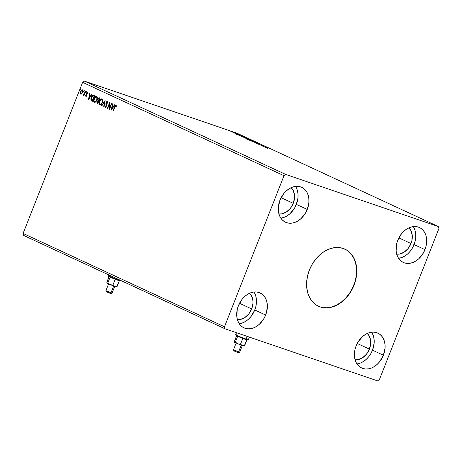 <?xml version="1.0" encoding="UTF-8"?>
<svg xmlns="http://www.w3.org/2000/svg" width="462" height="462" viewBox="0 0 462 462"><rect width="100%" height="100%" fill="white"/><g stroke="black" fill="none" stroke-linecap="round" stroke-linejoin="round"><path stroke-width="0.69" d="M318.324 306.167A31.474 23.516 114.9 0 0 353.788 285.193L353.996 285.291A31.474 23.516 -65.1 0 1 318.451 306.231A31.474 23.516 -65.1 0 1 309.384 270.062L312.058 264.507L315.488 259.453L319.542 255.099L324.058 251.617L328.875 249.133L333.795 247.748L338.634 247.511L343.208 248.435L347.337 250.485L350.866 253.574L353.661 257.594L355.607 262.387L356.635 267.764L356.704 273.521L355.815 279.441L353.996 285.291L351.322 290.852L347.892 295.899L343.838 300.254L339.316 303.736L334.505 306.219L329.585 307.605L324.746 307.842L320.172 306.918L316.043 304.874L312.514 301.778L309.719 297.759L307.773 292.972L306.745 287.589L306.676 281.832L307.565 275.912L309.384 270.062A31.474 23.516 -65.1 0 1 344.923 249.122A31.474 23.516 -65.1 0 1 353.996 285.291L353.788 285.193A31.474 23.516 114.9 0 0 344.796 249.064L345.126 249.226M249.52 293.272A14.859 11.105 -65.1 0 1 251.669 308.928L239.507 303.291L251.669 308.928L248.787 313.941L244.739 317.637L240.142 319.467L237.352 319.525A14.859 11.105 -65.1 0 0 251.669 308.928L252.951 303.372L252.916 300.652L251.513 295.847L249.52 293.272M291.118 187.682A14.859 11.105 -65.1 0 1 293.266 203.332L281.098 197.696L293.266 203.332L294.542 197.776L294.513 195.056L293.104 190.252L291.118 187.676M408.847 227.864A14.859 11.105 -65.1 0 1 410.995 243.52L398.833 237.884L410.995 243.52L408.113 248.533L404.065 252.229L399.468 254.06L396.679 254.117A14.859 11.105 -65.1 0 0 410.995 243.52L411.856 240.76L412.243 235.245L410.834 230.44L408.847 227.864M367.255 333.46A14.859 11.105 -65.1 0 1 369.398 349.116L357.236 343.474L369.398 349.116L370.68 343.555L370.645 340.835L369.242 336.036L367.255 333.46M356.964 363.894A19.231 14.368 114.9 0 0 372.499 350.173L383.391 355.22A19.231 14.368 -65.1 0 1 361.671 368.018A19.231 14.368 -65.1 0 1 356.127 345.917L357.761 342.515L362.335 336.769L365.096 334.644L368.035 333.125L371.044 332.276L374.001 332.132L376.796 332.698L379.319 333.951L381.479 335.839L383.183 338.294L384.372 341.222L385.002 344.508L385.048 348.03L383.391 355.22L379.66 361.706L377.183 364.362L374.422 366.493L371.477 368.012L368.474 368.855L365.511 368.999L362.716 368.439L360.193 367.186L358.038 365.298L356.329 362.843L355.139 359.915L354.51 356.629L355.012 349.491L356.127 345.917A19.231 14.368 -65.1 0 1 377.847 333.119A19.231 14.368 -65.1 0 1 383.391 355.22L372.499 350.173A19.231 14.368 114.9 0 0 371.662 332.19M398.556 258.304A19.231 14.368 114.9 0 0 414.091 244.577L424.982 249.624A19.231 14.368 -65.1 0 1 403.262 262.422A19.231 14.368 -65.1 0 1 397.718 240.321L401.449 233.836L403.927 231.179L406.693 229.048L409.632 227.529L412.641 226.686L415.598 226.542L418.393 227.102L420.917 228.355L423.071 230.243L424.78 232.698L425.97 235.626L426.599 238.918L426.64 242.435L426.097 246.05L423.348 253.026L418.774 258.772L416.014 260.897L413.074 262.416L410.065 263.265L407.109 263.409L404.314 262.843L401.79 261.59L399.63 259.702L397.926 257.247L396.737 254.319L396.107 251.033L396.61 243.896L397.718 240.321A19.231 14.368 -65.1 0 1 419.438 227.523A19.231 14.368 -65.1 0 1 424.982 249.624L414.091 244.577A19.231 14.368 114.9 0 0 413.253 226.594M280.827 218.116A19.231 14.368 114.9 0 0 296.361 204.389L307.253 209.442A19.231 14.368 -65.1 0 1 285.533 222.234A19.231 14.368 -65.1 0 1 279.989 200.133L283.72 193.647L286.197 190.991L288.958 188.86L291.903 187.341L294.906 186.498L297.869 186.353L300.658 186.919L303.188 188.167L305.342 190.055L307.045 192.515L308.241 195.443L308.864 198.729L308.911 202.246L308.368 205.867L305.619 212.838L301.045 218.584L298.285 220.715L295.345 222.228L292.336 223.077L289.379 223.221L286.584 222.655L284.061 221.408L281.901 219.514L280.197 217.059L279.008 214.131L278.378 210.845L278.332 207.328L279.989 200.133A19.231 14.368 -65.1 0 1 301.709 187.335A19.231 14.368 -65.1 0 1 307.253 209.442L296.361 204.389A19.231 14.368 114.9 0 0 295.524 186.411M239.229 323.712A19.231 14.368 114.9 0 0 254.77 309.985L265.662 315.032A19.231 14.368 -65.1 0 1 243.936 327.829A19.231 14.368 -65.1 0 1 238.398 305.728L242.128 299.243L244.606 296.587L247.366 294.456L250.306 292.937L253.315 292.088L256.271 291.949L259.067 292.51L261.59 293.763L263.744 295.651L265.454 298.106L266.643 301.033L267.273 304.319L267.313 307.842L265.662 315.032L264.021 318.433L259.453 324.18L256.687 326.305L253.748 327.824L250.739 328.673L247.782 328.817L244.987 328.251L242.463 326.998L240.309 325.109L238.6 322.655L237.41 319.727L236.781 316.441L237.283 309.303L238.398 305.728A19.231 14.368 -65.1 0 1 260.118 292.931A19.231 14.368 -65.1 0 1 265.662 315.032L254.77 309.985A19.231 14.368 114.9 0 0 253.933 292.001M236.919 133.172L438.299 226.53L285.868 174.497L84.494 81.145L236.919 133.172L84.494 81.145L82.611 82.346L283.991 175.699L224.48 326.778L23.1 233.425L82.611 82.346L23.1 233.425L23.701 235.47L225.081 328.829L377.506 380.855L379.389 379.654L438.9 228.575L438.299 226.53L285.868 174.497L283.991 175.699L224.48 326.778L225.081 328.829L377.506 380.855L379.389 379.654L438.9 228.575L438.299 226.53L236.919 133.172M263.617 146.154L257.432 143.821L263.617 146.154M257.178 143.174L251.611 141.118L257.178 143.174M252.212 140.87L246.985 138.958L252.212 140.87M245.865 137.924L241.048 136.186L245.865 137.924M232.536 132.074L234.835 132.825L232.536 132.074M237.687 134.136L233.581 132.611L237.687 134.136M236.428 133.945L239.974 135.204L236.336 133.847M266.187 147.522L263.017 146.408L266.187 147.522M238.554 135.066L244.075 137.099L238.554 135.066M247.984 139.172L243.861 137.48L247.984 139.172M253.471 141.713L249.347 140.026L253.471 141.713M259.632 144.294L254.857 142.608L259.511 144.358M261.359 145.64L266.88 147.667L261.359 145.64M82.398 89.842L80.515 91.499L80.209 93.105L80.706 94.144L81.739 93.809L82.669 92.279L82.779 90.252L81.866 89.83L80.59 91.314L80.221 93.278L80.492 93.994L81.22 94.161L82.6 92.464L82.323 89.813M83.143 95.276L83.911 94.82L83.951 95.565L85.585 91.407L85.303 91.274L84.072 94.213L82.987 95.033L83.339 95.288L83.911 94.82L83.951 95.565L85.585 91.407L85.303 91.274L84.148 94.081L83.293 94.652L83.166 95.282M86.14 96.633L85.574 95.703L85.955 96.57L86.683 96.073L86.856 93.301L87.295 92.787L87.682 93.411L87.999 93.105L87.566 92.244L86.504 93.364L86.527 95.692L86.14 96.044L85.88 95.426L85.574 95.703L85.932 96.564M93.769 95.201C92.7 94.947 91.863 95.657 91.262 97.315L91.026 100.41L92.383 101.282L94.623 95.599L92.683 95.241L91.591 96.587L90.91 98.446L90.95 100.266L92.383 101.282L94.623 95.599L93.607 95.137M99.376 97.8L97.869 99.007L98.123 100.82L97.869 99.007L98.123 100.82L97.055 101.784L97.164 103.24L97.597 103.667L97.303 101.865L97.349 103.586L97.875 103.829L100.11 98.14L99.174 97.742L98.325 98.21L97.725 99.474L97.88 100.733L96.945 102.102L96.962 103.263L97.875 103.829L100.11 98.14L99.295 97.765M105.082 100.445L101.611 105.561L101.917 105.7L104.516 101.807L103.713 106.537L104.025 106.676L105.082 100.445L101.611 105.561L101.917 105.7L104.516 101.807L103.713 106.537L104.025 106.676L105.082 100.445M111.515 103.424L109.846 107.658L109.667 102.57L107.427 108.258L107.715 108.391L109.384 104.146L109.558 109.246L111.798 103.557L111.515 103.424L109.846 107.658L109.667 102.57L107.427 108.258L107.715 108.391L109.384 104.146L109.558 109.246L111.798 103.557L111.515 103.424M115.985 105.324L114.524 107.005L113.011 110.845L113.294 110.978L115.286 106.139L115.806 105.942L116.106 106.676L116.424 106.306L115.985 105.324L115.096 105.781L113.011 110.845L113.294 110.978L114.784 107.196L115.754 105.913L116.106 106.676L116.424 106.306L115.922 105.301M111.354 110.077L114.778 104.938L114.472 104.799L113.375 106.445L112.335 105.965L112.676 103.967L112.364 103.823L111.354 110.077L114.778 104.938L114.472 104.799L113.375 106.445L112.335 105.965L112.676 103.967L112.364 103.823L111.354 110.077M107.721 103.274L107.479 101.38L106.549 101.784L105.937 103.107L105.994 106.225L105.336 106.768L105.128 105.81L104.793 106.826L105.267 107.392L106.185 106.56L106.41 102.616L107.219 101.958L107.473 103.193L107.819 103.009L107.421 101.363M102.154 98.914C101.045 98.839 100.179 99.619 99.561 101.247L99.417 103.962L100.069 104.984C99.232 104.181 99.139 102.968 99.809 101.334L99.561 101.247C98.897 102.882 98.984 104.1 99.821 104.903L99.821 104.903C100.93 104.955 101.79 104.169 102.408 102.535L102.668 99.492L102.154 98.914L101.409 98.914L99.665 100.993L99.186 103.944L99.659 104.81L100.566 104.886L102.408 102.535C103.061 100.924 102.974 99.717 102.154 98.914L102.056 98.874M96.662 96.367C95.559 96.292 94.693 97.072 94.069 98.706L93.93 101.415L94.577 102.443C93.74 101.64 93.653 100.421 94.317 98.787L94.069 98.706C93.405 100.335 93.491 101.553 94.335 102.356L94.335 102.356C95.438 102.414 96.304 101.623 96.922 99.994L97.176 96.945L96.662 96.367L95.923 96.373L94.288 98.204L93.694 101.397L94.248 102.316L95.074 102.339L96.922 99.994C97.569 98.383 97.488 97.176 96.662 96.367L96.564 96.333M88.554 99.509L91.973 94.369L91.667 94.225L90.569 95.871L89.53 95.391L89.871 93.393L89.564 93.249L88.554 99.509L91.973 94.369L91.667 94.225L90.569 95.871L89.53 95.391L89.871 93.393L89.564 93.249L88.554 99.503M86.33 92.227L86.157 91.638L85.822 92.498L86.29 92.308L86.279 91.643L85.903 92.591L86.33 92.227M84.153 91.216L83.98 90.633L83.645 91.488L84.119 91.297L84.101 90.633L83.732 91.58L84.153 91.216M80.602 89.57L80.434 88.987L80.093 89.842L80.527 89.732L80.555 88.987L80.134 89.351L80.18 89.934L80.602 89.57M84.494 81.145L285.868 174.497L283.991 175.699L82.611 82.346L84.494 81.145M23.1 233.425L224.48 326.778L225.081 328.829L23.701 235.47L23.1 233.425M239.847 323.619L242.856 322.776L245.796 321.257L248.562 319.127L251.033 316.47L254.77 309.985L255.879 306.41L256.381 299.272L255.752 295.986L254.562 293.058M296.159 187.462L297.349 190.39L297.978 193.676L298.019 197.199L297.476 200.814L294.727 207.79L290.153 213.536L287.393 215.662L284.453 217.18L281.445 218.029M278.95 213.929L281.733 213.871L286.33 212.046L290.379 208.345L293.266 203.332A14.859 11.105 -65.1 0 1 278.95 213.929M399.174 258.218L402.183 257.369L405.122 255.85L407.882 253.719L410.36 251.062L412.456 247.973L415.205 241.002L415.748 237.387L415.708 233.864L415.078 230.578L413.888 227.65M372.291 333.246L373.481 336.174L374.11 339.46L374.156 342.977L372.499 350.173L370.865 353.569L368.768 356.658L366.291 359.315L363.53 361.446L360.585 362.965L357.582 363.808M355.082 359.713L357.871 359.65L362.468 357.825L366.516 354.123L369.398 349.116A14.859 11.105 -65.1 0 1 355.082 359.713M116.124 105.376L115.512 105.648L114.772 107.092L116.233 105.411M116.355 106.762L115.974 105.983M116.314 106.606L115.754 105.913M111.637 109.65L112.607 103.933L111.637 109.65M113.617 106.526L114.703 104.903L113.617 106.526M112.122 108.778L113.271 107.057L112.226 106.601L113.271 107.057L111.873 108.697L112.226 106.601L113.023 106.97L112.122 108.778M109.737 108.795L109.384 104.146L109.737 108.795M107.721 108.362L107.427 108.258L109.742 103.095L107.721 108.362M110.095 107.744L111.752 103.534L110.095 107.744M105.353 107.438L104.77 106.058L105.174 107.375L106.283 106.329L106.376 102.703L107.271 101.975L107.738 103.095M107.479 101.38L106.093 102.558L106.121 106.549L105.388 106.786L105.994 106.225L105.336 106.768L105.128 105.81L104.77 106.058L105.122 106.069L105.29 107.403M107.634 101.438L106.341 102.645L107.727 101.467M104.025 106.653L103.713 106.537L104.516 101.807L104.025 106.653M101.935 105.677L101.611 105.561L104.995 100.93L101.935 105.677M102.229 98.937L100.912 99.538L99.809 101.334C100.427 99.7 101.294 98.926 102.402 99.001M101.894 99.526L102.68 100.416L102.518 102.079L101.484 103.95L100.283 104.4C101.178 104.441 101.877 103.806 102.373 102.495C102.893 101.207 102.83 100.237 102.177 99.584L101.935 99.503C102.581 100.15 102.645 101.12 102.125 102.408L102.125 102.408C101.628 103.719 100.93 104.354 100.035 104.314C99.382 103.655 99.318 102.674 99.844 101.38C100.341 100.063 101.039 99.434 101.935 99.503L102.466 100.728L102.125 102.408L101.236 103.863L100.104 104.343L99.509 103.321L99.763 101.588L100.733 99.925L101.935 99.503M100.352 104.424L100.035 104.314M99.526 97.846L98.77 98.088L98.117 99.093L99.625 97.886M99.376 98.47L99.844 98.677L99.012 100.791L98.198 100.364L98.152 99.139L99.272 98.441L99.844 98.677L99.272 98.441L99.601 98.591L99.012 100.791L99.844 98.677L98.764 100.704L98.123 100.254L98.048 99.48L98.654 98.441L99.382 98.47M98.504 101.253L98.781 101.374L98.065 103.199L97.522 102.974L97.343 101.906L98.418 101.23M98.516 101.259L98.065 103.199L98.781 101.374L97.817 103.113L97.239 102.241L97.684 101.34L98.389 101.224M96.737 96.396L95.426 96.991L94.317 98.787C94.941 97.159 95.807 96.379 96.91 96.454M96.402 96.98L97.193 97.869L96.962 99.746L95.998 101.403L94.797 101.854C95.692 101.894 96.385 101.259 96.881 99.948C97.407 98.66 97.343 97.696 96.691 97.043L96.442 96.956C97.095 97.609 97.159 98.579 96.633 99.867L96.633 99.867C96.142 101.178 95.443 101.813 94.548 101.767C93.896 101.109 93.826 100.133 94.352 98.839C94.854 97.517 95.547 96.893 96.442 96.956L96.945 97.782L96.714 99.659L95.75 101.317L94.618 101.796L94.023 100.774L94.352 98.839L95.409 97.228L96.442 96.956M93.676 95.172L92.579 95.628L91.511 97.401C92.111 95.738 92.949 95.033 94.017 95.282M93.659 95.836L94.358 96.131L92.331 100.566L91.389 99.942L91.545 97.447L92.989 95.698L94.052 95.992M92.989 95.698L94.109 96.05L92.331 100.566L91.268 99.705L91.424 97.771L92.602 95.871L93.803 95.905M88.837 99.082L89.807 93.364L88.837 99.082M90.818 95.957L91.898 94.335L90.818 95.957M89.316 98.21L90.465 96.483L89.426 96.032L90.465 96.483L89.068 98.123L89.426 96.032L90.217 96.396L89.316 98.21M86.094 96.038L85.88 95.426L85.574 95.703L86.094 96.61M86.128 95.507L86.33 96.119L86.816 95.68L86.071 96.027M86.648 95.189L86.533 94.629L86.648 95.189M86.406 93.878L86.781 94.716L86.406 93.878L86.81 93.278L86.406 93.878M87.93 93.497L87.589 92.256M87.636 92.273L86.81 93.278L87.884 92.354M85.892 96.546L86.862 95.709L86.769 93.728L87.451 92.793M87.67 92.868L87.919 93.307M87.74 92.319L86.81 93.278L86.891 95.374L86.354 96.125M86.151 92.671L85.857 92.007L86.527 91.724M86.406 91.724L86.071 92.585M83.391 95.363L82.987 95.033L83.478 94.814L83.339 95.322M83.639 94.872L84.396 94.161L85.539 91.389L84.442 94.081L83.639 94.872M83.98 91.667L83.68 90.997L84.35 90.719M84.228 90.714L83.893 91.574M82.525 89.882L81.572 90.292L80.763 91.586L82.646 89.928M82.109 89.917L81.572 90.292M82.271 90.396L82.721 90.754L82.617 92.273L81.855 93.503L81.11 93.694M81.248 93.751L82.565 92.417L82.444 90.436M80.908 93.636L80.804 91.626L82.201 90.356L82.565 92.417L80.908 93.636L80.579 93.053L81.058 91.101L82.103 90.321L82.49 91.765L81.826 93.191L80.908 93.636L81.202 93.734M80.428 90.021L80.134 89.351L80.804 89.074M80.683 89.074L80.342 89.928M112.226 106.601L113.023 106.97L111.873 108.697L112.226 106.601M94.866 101.883L94.548 101.767M89.426 96.032L90.217 96.396L89.068 98.123L89.426 96.032M267.821 148.152L267.729 148.533M239.582 135.412L241.424 136.123L239.582 135.412M237.849 134.373L239.917 135.216L237.722 134.407M234.719 133.166L234.529 132.663M231.635 131.676L233.645 132.484L232.143 131.757M241.666 136.44L245.986 138.069L241.603 136.388L241.47 136.712M243.844 137.491L244.282 137.734M245.108 137.878L248.712 139.322L245.108 137.878M249.243 139.518L248.822 139.281M244.716 137.884L248.383 139.131L244.398 137.711L244.259 138.017M249.376 139.703L248.845 139.593M248.036 139.409L249.428 139.882L248.036 139.409M249.873 140.032L251.484 140.587L249.873 140.032M249.336 140.032L249.769 140.281M250.6 140.425L254.198 141.863L250.595 140.419M254.729 142.065L254.308 141.822M250.202 140.425L253.869 141.678L249.884 140.257L249.746 140.564M262.381 145.986L264.235 146.668L262.381 145.986M234.136 132.53L233.657 132.455M248.383 139.131L248.585 139.645M249.33 139.778L249.659 139.836M253.869 141.678L254.071 142.192M319.958 306.82L322.205 307.426L326.934 307.773L331.837 306.959L336.729 305.012L341.412 302.015L345.72 298.077L349.48 293.353L352.546 288.022L354.804 282.294L356.167 276.38L356.427 267.665L355.399 262.289L353.447 257.496L350.658 253.476L347.129 250.387M235.678 334.713L235.972 335.395A6.295 0.329 21.5 0 0 239.455 337.069A6.295 0.329 21.5 0 0 245.622 339.437L246.131 339.096A6.82 0.358 -158.5 0 1 239.449 336.532A6.82 0.358 -158.5 0 1 235.678 334.713A6.82 0.358 -158.5 0 1 237.907 335.285M236.174 342.96L233.489 349.786L233.98 350.924L237.734 352.5L238.583 351.928L234.575 350.075M233.489 349.786L238.583 351.928L241.228 345.206L238.583 351.928L239.668 352.217L238.583 351.928L237.734 352.5L234.234 350.953M236.457 332.709L235.672 334.696A6.82 0.358 21.5 0 0 239.299 336.469A6.82 0.358 21.5 0 0 246.131 339.096L247.205 336.376L246.131 339.096A6.82 0.358 21.5 0 0 248.365 339.691L249.376 337.121M244.057 345.992L244.687 345.576L242.325 345.593L240.535 344.161L242.798 338.409L240.535 344.161L237.682 343.826L235.406 342.036L237.664 336.296L235.406 342.036L234.517 342.261L234.419 341.326L236.602 335.787L234.453 342.024M235.222 342.192L236.209 342.764L235.222 342.192M244.242 345.928L246.939 339.859L244.687 345.576L242.325 345.593L243.971 346.05L241.805 345.357L240.535 344.161L237.682 343.826L235.406 342.036L234.627 342.406L242.325 345.593L234.552 342.336M246.286 339.2L246.945 339.518M247.401 339.761L241.355 337.849L236.711 335.845L236.007 335.435L236.613 335.47M241.187 344.785L240.673 344.565M236.567 343.208L236.914 343.376M238.427 352.622L237.734 352.5L238.531 352.714L239.662 352.223L242.359 345.397M234.471 351.028L234.783 351.132M248.348 339.709A6.82 0.358 -158.5 0 1 246.131 339.096L245.622 339.437A6.295 0.329 21.5 0 0 247.667 339.997L248.348 339.709M108.102 275.571L108.397 276.253A6.295 0.329 21.5 0 0 111.879 277.933A6.295 0.329 21.5 0 0 118.047 280.301L118.555 279.96A6.82 0.358 -158.5 0 1 111.873 277.391A6.82 0.358 -158.5 0 1 108.102 275.571A6.82 0.358 -158.5 0 1 110.331 276.149M110.851 293.48L106.514 291.863L110.158 293.358L111.007 292.787L106.999 290.933M108.599 283.818L105.913 290.644L111.007 292.787L113.658 286.07L111.007 292.787L112.093 293.075L111.007 292.787L110.158 293.358L110.955 293.578L112.087 293.087L114.784 286.255M108.42 274.746L108.096 275.554A6.82 0.358 21.5 0 0 111.723 277.327A6.82 0.358 21.5 0 0 118.555 279.96L118.728 279.522L118.555 279.96A6.82 0.358 21.5 0 0 120.79 280.55L120.813 280.492M116.482 286.85L117.111 286.434L114.749 286.457L112.959 285.019L115.223 279.273L112.959 285.019L110.106 284.684L107.831 282.894L110.089 277.154L107.831 282.894L106.941 283.125L106.849 282.184L109.026 276.646L106.878 282.883M107.646 283.05L108.634 283.622L107.646 283.05M116.667 286.787L119.363 280.717L117.111 286.434L114.749 286.457L116.395 286.908L114.23 286.215L112.959 285.019L110.106 284.684L107.831 282.894L107.051 283.264L114.749 286.457L106.976 283.194M118.711 280.064L119.369 280.376M119.825 280.619L113.779 278.707L109.038 276.334M113.612 285.643L113.098 285.424M108.992 284.066L109.338 284.234M105.913 290.656L106.658 291.817M106.895 291.886L107.207 291.99M120.773 280.567A6.82 0.358 -158.5 0 1 118.555 279.96L118.047 280.301A6.295 0.329 21.5 0 0 120.091 280.861L120.773 280.567M236.706 134.015L236.579 134.338M237.774 134.407L237.647 134.737M237.757 134.373L237.63 134.696M239.986 135.216L239.859 135.545M239.524 135.043L239.397 135.366M238.277 134.569L238.144 134.892M237.612 134.176L237.485 134.5M230.931 131.364L230.804 131.693M231.427 131.555L231.3 131.884M234.361 132.658L234.234 132.981M235.435 133.166L235.308 133.489M236.301 133.495L236.174 133.818M246.985 138.952L246.852 139.276M247.517 139.149L247.389 139.478M249.249 139.72L249.122 140.05M259.344 144.231L259.217 144.554M254.851 142.614L254.724 142.937M255.376 142.81L255.249 143.133"/></g></svg>
